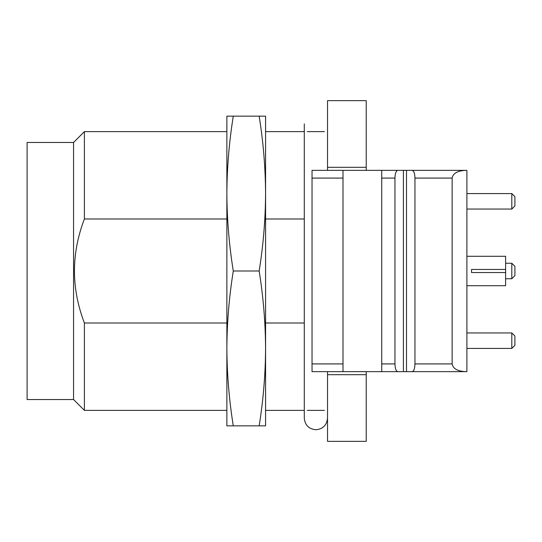 <?xml version="1.0" encoding="UTF-8"?>
<svg xmlns="http://www.w3.org/2000/svg" width="542" height="542" viewBox="0 0 542 542"><rect width="100%" height="100%" fill="white"/><g stroke="black" fill="none" stroke-linecap="round" stroke-linejoin="round"><path stroke-width="0.81" d="M304.292 218.995L265.58 218.995M265.58 323.005L304.292 323.005M381.724 178.088L381.724 363.912L394.949 363.912L394.949 178.088L381.724 178.088L381.724 170.344L343.011 170.344L343.011 178.088L312.036 178.088L312.036 363.912L343.011 363.912L343.011 371.656L312.036 371.656L312.036 363.912M343.011 178.088L343.011 363.912M466.892 170.344L466.892 371.656L412.137 371.656C413.844 371.189 414.786 368.607 414.955 363.912L414.955 178.088C414.786 173.393 413.844 170.811 412.137 170.344L466.892 170.344M366.236 371.656L366.236 441.344L327.524 441.344L327.524 371.656M327.524 170.344L327.524 100.656L366.236 100.656L366.236 170.344M381.724 170.344L412.137 170.344M394.949 363.912C395.118 368.607 396.06 371.189 397.767 371.656L403.404 371.656L403.404 170.344L397.767 170.344C396.06 170.811 395.118 173.393 394.949 178.088M343.011 371.656L406.5 371.656L406.5 170.344M406.5 371.656L412.137 371.656M414.955 363.912L452.143 363.912L452.143 178.088L414.955 178.088M312.036 178.088L312.036 170.344L343.011 170.344M466.892 256.291L505.611 256.291L505.611 285.709L466.892 285.709M505.611 272.551L471.54 272.551L471.54 269.449L505.611 269.449M465.551 170.344C457.421 170.811 452.956 173.393 452.143 178.088M452.143 363.912C452.956 368.607 457.421 371.189 465.551 371.656M381.724 371.656L381.724 363.912M511.804 263.256L514.9 266.352L514.9 275.648L511.804 278.744L511.804 263.256L505.611 263.256M511.804 332.944L514.9 336.04L514.9 345.329L511.804 348.431L511.804 332.944L466.892 332.944M511.804 193.569L514.9 196.671L514.9 205.96L511.804 209.056L511.804 193.569L466.892 193.569M265.58 193.569L265.58 425.856L259.164 425.856C263.297 400.084 265.431 374.271 265.58 348.431C265.438 322.653 263.297 296.84 259.164 271C263.297 245.241 265.431 219.429 265.58 193.569C265.438 167.776 263.297 141.97 259.164 116.144L265.58 116.144L265.58 193.569M226.868 193.569L226.868 116.144L233.284 116.144C229.151 141.97 227.01 167.776 226.868 193.569C227.01 219.429 229.151 245.241 233.284 271C229.151 296.813 227.01 322.625 226.868 348.431L226.868 193.569M226.868 425.856L226.868 348.431C227.01 374.244 229.151 400.057 233.284 425.856L226.868 425.856M259.164 116.144L233.284 116.144M233.284 271L259.164 271M233.284 425.856L259.164 425.856M73.556 399.529L73.556 142.471L27.1 142.471L27.1 399.529L73.556 399.529L84.396 410.369L226.868 410.369M73.556 142.471L84.396 131.631L84.396 218.995C71.151 253.656 71.151 288.324 84.396 323.005L84.396 410.369M84.396 323.005L226.868 323.005M226.868 218.995L84.396 218.995M327.524 167.315L366.236 167.315M366.236 374.685L327.524 374.685M265.58 410.369L304.292 410.369L304.292 418.112C304.983 425.172 308.852 429.04 315.911 429.731C322.964 429.04 326.833 425.172 327.524 418.112L327.524 418.112M307.253 410.369L324.428 410.369M265.58 131.631L304.292 131.631L304.292 123.888L304.292 418.112M307.253 131.631L324.428 131.631M511.804 278.744L505.611 278.744M511.804 348.431L466.892 348.431M511.804 209.056L466.892 209.056M84.396 131.631L226.868 131.631"/></g></svg>
